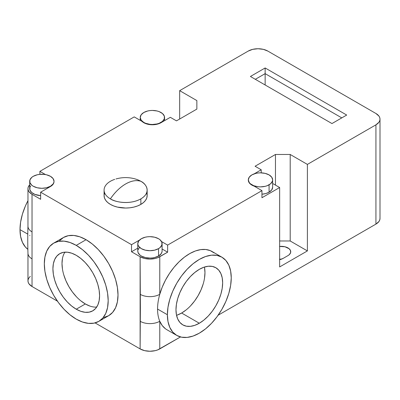 <?xml version="1.0" encoding="UTF-8"?>
<svg xmlns="http://www.w3.org/2000/svg" width="400" height="400" viewBox="0 0 400 400"><rect width="100%" height="100%" fill="white"/><g stroke="black" fill="none" stroke-linecap="round" stroke-linejoin="round"><path stroke-width="0.6" d="M261.955 194.205A12.16 7.02 0 0 0 269.075 192.2L269.075 184.825A12.16 7.02 180 0 1 255.825 186.345A12.16 7.02 180 0 1 248.32 179.86A12.16 7.02 180 0 1 251.885 174.895L255.825 173.375L258.11 172.975L260.48 172.84L265.135 173.375L269.075 174.895L271.715 177.175L272.64 179.86L272.405 181.23L270.59 183.76L267.235 185.7L265.135 186.345L260.48 186.88L258.11 186.745L253.725 185.7L250.37 183.76L249.245 182.545L248.32 179.86L249.245 177.175L251.885 174.895A12.16 7.02 180 0 1 265.135 173.375A12.16 7.02 180 0 1 272.64 179.86A12.16 7.02 180 0 1 269.075 184.825L269.075 192.2L271.705 189.935L272.64 187.26M248.325 180.005A12.16 7.02 0 0 0 248.32 180.145A12.16 7.02 0 0 0 254.17 186.145L250.26 183.945L249.045 182.525L248.32 180.1M137.785 243.68L137.785 251.055A12.16 7.02 0 0 0 145.29 257.54A12.16 7.02 0 0 0 158.54 256.02L158.54 248.645A12.16 7.02 180 0 1 145.29 250.165A12.16 7.02 180 0 1 137.785 243.68A12.16 7.02 180 0 1 141.345 238.715L145.29 237.195L147.57 236.795L149.945 236.66L154.595 237.195L158.54 238.715L160.05 239.78L161.87 242.31L161.87 245.05L160.05 247.58L158.54 248.645L154.595 250.165L149.945 250.7L145.29 250.165L141.345 248.645L138.71 246.365L138.02 245.05L137.785 243.68L138.71 240.995L141.345 238.715A12.16 7.02 180 0 1 154.595 237.195A12.16 7.02 180 0 1 162.1 243.68A12.16 7.02 180 0 1 158.54 248.645L158.54 256.02L161.355 253.48L162.075 251.505M54.02 181.53L53.52 183.56L52.31 185.155L50.46 186.525A12.16 7.02 180 0 1 50.085 186.735A12.16 7.02 0 0 0 50.46 186.525L50.46 186.245A12.16 7.02 180 0 1 37.21 187.765A12.16 7.02 180 0 1 29.705 181.28A12.16 7.02 180 0 1 33.265 176.315L31.75 177.38L29.935 179.91L29.935 182.65L31.75 185.18L33.265 186.245L37.21 187.765L41.86 188.3L46.515 187.765L50.46 186.245L53.095 183.965L53.785 182.65L54.02 181.28L53.095 178.595L50.46 176.315L46.515 174.795L44.235 174.395L39.49 174.395L37.21 174.795L33.265 176.315A12.16 7.02 180 0 1 46.515 174.795A12.16 7.02 180 0 1 54.02 181.28A12.16 7.02 180 0 1 50.46 186.245L50.46 186.525A12.16 7.02 0 0 0 54.02 181.565A12.16 7.02 0 0 0 54.02 181.42M29.705 181.28L29.705 188.655A12.16 7.02 0 0 0 40.635 195.64L34.865 194.395L31.63 192.445L29.905 189.93L29.955 187.23L30.655 185.935M160.995 122.71L160.995 122.425A12.16 7.02 180 0 1 147.745 123.945A12.16 7.02 180 0 1 140.24 117.46A12.16 7.02 180 0 1 143.8 112.5L141.165 114.775L140.24 117.46L141.165 120.145L143.8 122.425L145.645 123.3L150.025 124.345L152.4 124.48L157.05 123.945L159.155 123.3L162.51 121.36L164.325 118.83L164.325 116.09L162.51 113.56L159.155 111.625L157.05 110.975L152.4 110.44L150.025 110.575L147.745 110.975L143.8 112.5A12.16 7.02 180 0 1 157.05 110.975A12.16 7.02 180 0 1 164.56 117.46A12.16 7.02 180 0 1 160.995 122.425L160.995 122.71A12.16 7.02 0 0 0 161.12 122.635A12.16 7.02 180 0 1 160.995 122.71L156.37 124.38L150.945 124.715L145.815 123.645L142.005 121.39A12.16 7.02 0 0 0 160.995 122.71M157.56 309.06L167.385 314.73A45.16 26.075 -60 0 1 187.095 269.285A45.16 26.075 -60 0 1 221.895 257.185A45.16 26.075 -60 0 1 231.25 277.86L230.635 285.405L228.82 293.37L225.865 301.45L221.895 309.33L217.055 316.71L211.535 323.305L205.545 328.865L199.315 333.17L193.085 336.055L187.095 337.415L181.575 337.195L176.735 335.405L172.765 332.11L169.815 327.44L167.995 321.57L167.385 314.73L167.995 307.185L169.815 299.215L172.765 291.14L176.735 283.26L181.575 275.88L187.095 269.285L193.085 263.725L199.315 259.42L205.545 256.535L211.535 255.175L217.055 255.395L221.895 257.185L225.865 260.48L228.82 265.15L230.635 271.02L231.25 277.86A45.16 26.075 -60 0 1 211.535 323.305A45.16 26.075 -60 0 1 176.735 335.405A45.16 26.075 -60 0 1 167.385 314.73L157.56 309.06C157.56 304.42 158.295 299.505 159.77 294.3C158.295 299.505 157.56 304.42 157.56 309.06C157.56 313.69 158.3 317.76 159.77 321.265C158.3 317.76 157.56 313.69 157.56 309.06M221.895 257.185L212.07 251.51A45.16 26.075 120 0 0 159.77 294.3A13.895 8.02 180 0 1 140.115 294.3L140.115 321.265A13.895 8.02 0 0 0 159.77 321.265A13.895 8.02 180 0 1 140.115 321.265L140.115 348.91L144.625 350.65L149.945 351.26L155.26 350.65L157.665 349.905L180.49 336.945L159.77 348.91L159.77 321.265A45.16 26.075 120 0 0 166.91 329.73L176.735 335.405M103.82 317.485L108.655 315.69A45.16 26.075 -120 0 0 115.58 279.505A45.16 26.075 -120 0 0 86.075 239.71L76.25 245.38A45.16 26.075 60 0 1 105.755 285.175A45.16 26.075 60 0 1 98.83 321.365A45.16 26.075 60 0 1 76.25 319.13L82.48 322.015L88.47 323.375L93.99 323.155L98.83 321.365L102.805 318.07L105.755 313.4L107.57 307.53L108.185 300.69L107.57 293.145L105.755 285.175L102.805 277.1L98.83 269.22L93.99 261.84L88.47 255.245L82.48 249.685L76.25 245.38L70.02 242.495L64.03 241.135L58.51 241.355L53.67 243.145L49.7 246.44L46.75 251.11L44.93 256.98L44.32 263.82L44.93 271.365L46.75 279.33L49.7 287.41L53.67 295.29L58.51 302.67L64.03 309.265L70.02 314.825L76.25 319.13A45.16 26.075 60 0 1 46.75 279.33A45.16 26.075 60 0 1 53.67 243.145A45.16 26.075 60 0 1 76.25 245.38L86.075 239.71A45.16 26.075 -120 0 0 63.495 237.47L59.525 240.765M20 229.64L27.79 234.135L20 229.64L20.615 236.48L22.43 242.345L25.38 247.02L27.905 249.365A45.16 26.075 120 0 1 20 229.64A45.16 26.075 120 0 1 27.965 200.675L25.38 206.045L22.43 214.125L20.615 222.09L20 229.64M283.08 258.43A9.38 5.415 180 0 1 279.64 259.69L283.08 258.43L287.99 255.595L283.08 258.43M177.08 315.14L181.63 313.03L199.315 323.24A33 19.055 -60 0 1 182.815 324.875A33 19.055 -60 0 1 177.755 298.43A33 19.055 -60 0 1 199.315 269.35A33 19.055 -60 0 1 215.815 267.715A33 19.055 -60 0 1 220.875 294.16A33 19.055 -60 0 1 199.315 323.24L181.63 313.03A33 19.055 120 0 0 204.405 267.06M64.935 252.155A33 19.055 -120 0 0 85.34 303.955L76.25 309.2A33 19.055 60 0 1 54.69 280.12A33 19.055 60 0 1 59.75 253.675A33 19.055 60 0 1 76.25 255.31A33 19.055 60 0 1 97.81 284.39A33 19.055 60 0 1 92.75 310.835A33 19.055 60 0 1 76.25 309.2L85.34 303.955L89.89 306.065M62.455 258.535L62.005 263.535L62.455 269.05M63.78 274.87L65.935 280.775L68.84 286.535L72.375 291.925L76.41 296.745M80.785 300.805L85.34 303.955A33 19.055 -120 0 0 96.66 307.105M176.54 315.32A33 19.055 120 0 0 181.63 313.03L186.185 309.885M190.56 305.825L194.595 301.005L198.13 295.61L201.035 289.85L203.19 283.95M204.515 278.125L204.965 272.61L204.515 267.615M76.25 309.2L71.7 306.055L67.32 301.995L63.285 297.175L59.75 291.78L56.85 286.025L54.69 280.12L53.365 274.3L52.915 268.78L53.365 263.785L54.69 259.495L56.85 256.08L59.75 253.675L63.285 252.365L67.32 252.205L71.7 253.2L76.25 255.31L80.805 258.455L85.18 262.515L89.215 267.335L92.75 272.73L95.655 278.485L97.81 284.39L99.14 290.21L99.585 295.725L99.14 300.725L97.81 305.015L95.655 308.425L92.75 310.835L89.215 312.145L85.18 312.305L80.805 311.31L76.25 309.2M279.53 259.215L281.625 259.115A9.38 5.415 0 0 0 279.64 259.205M279.64 246.44A9.38 5.415 180 0 1 290.74 251.765A9.38 5.415 180 0 1 287.99 255.595L289.16 254.775L290.56 252.82L290.56 250.71L289.16 248.755L284.95 246.76L279.53 246.455M199.315 323.24L203.87 320.095L208.245 316.035L212.28 311.215L215.815 305.82L218.72 300.065L220.875 294.16L222.205 288.34L222.65 282.82L222.205 277.825L220.875 273.535L218.72 270.12L215.815 267.715L212.28 266.405L208.245 266.245L203.87 267.24L199.315 269.35L194.765 272.495L190.385 276.555L186.35 281.375L182.815 286.77L179.915 292.525L177.755 298.43L176.43 304.25L175.98 309.765L176.43 314.765L177.755 319.055L179.915 322.465L182.815 324.875L186.35 326.185L190.385 326.345L194.765 325.35L199.315 323.24M161.24 122.565A12.16 7.02 180 0 1 161.12 122.635A12.16 7.02 180 0 0 161.24 122.565L170.33 117.32L176.47 120.865L196.86 109.095L196.86 100.585L179.665 90.66L179.665 119.02L179.665 90.66L196.86 100.585L196.86 109.095L176.47 120.865L170.33 117.32L161.24 122.565M29.825 235.695L29.825 235.315M50.085 186.735A12.16 7.02 180 0 1 49.72 186.95L40.635 192.2L40.635 199.29L40.635 192.2L131.52 244.67L131.52 251.765L137.785 248.145L131.52 251.765L140.115 256.725L140.115 294.3A13.895 8.02 0 0 0 159.77 294.3L159.77 256.725A13.895 8.02 180 0 1 140.115 256.725L131.52 251.765L131.52 244.67L139.55 240.035L131.52 244.67L40.635 192.2L49.72 186.95A12.16 7.02 180 0 0 50.085 186.735M30.31 276.38L29.025 277.765L28.235 279.27L27.965 280.835A13.895 8.02 0 0 0 32.035 286.51L32.035 258.865A13.895 8.02 180 0 1 27.965 253.19A13.895 8.02 180 0 1 27.965 253.185M32.035 258.865L32.035 231.9A13.895 8.02 180 0 1 27.965 226.23A13.895 8.02 0 0 0 32.035 231.9L32.035 194.325A13.895 8.02 180 0 1 27.965 188.655A13.895 8.02 180 0 1 29.705 184.77L28.235 187.09L27.965 188.655L28.235 190.22L29.025 191.725L32.035 194.325L40.635 199.29L32.035 194.325L32.035 258.865A13.895 8.02 -0 0 1 27.965 253.19L27.965 280.835L28.235 282.4L29.025 283.905L32.035 286.51L57.425 301.165L32.035 286.51L32.035 258.865M265.145 84.985L265.145 73.64L341.785 117.885L265.145 73.64L265.145 84.985M255.32 79.31L265.145 73.64L265.145 67.965L265.145 73.64L255.32 79.31M279.64 266.94L307.395 250.915L290.2 240.985L279.64 240.985L290.2 240.985L290.2 154.475L275.465 154.475L275.465 185.11L275.465 154.475L290.2 154.475L307.395 164.405L307.395 250.915L290.2 240.985L290.2 154.475L307.395 164.405L375.93 124.835L375.93 224.11L378.94 221.505L379.735 220L380 218.435A13.895 8.02 0 0 1 375.93 224.11L218.145 315.205L375.93 224.11L375.93 124.835L378.94 122.235L379.735 120.73L380 119.165A13.895 8.02 180 0 1 375.93 124.835L307.395 164.405L307.395 250.915L279.64 266.94L279.64 187.52L272.64 183.475L279.64 187.52L279.64 266.94M214.08 252.9L210.21 250.6L205.72 249.495L200.745 249.615L195.43 250.96L189.945 253.49L184.44 257.125L179.09 261.765L174.05 267.26L169.47 273.455L165.485 280.16L162.22 287.18L159.77 294.3L159.77 256.725L167.63 252.19L167.63 245.095L161.55 241.585L167.63 245.095L167.63 252.19L162.1 248.995L167.63 252.19L157.665 257.725L155.26 258.465L149.945 259.075L144.625 258.465L140.115 256.725L140.37 307.92L140.115 348.91L95.08 322.905L140.115 348.91A13.895 8.02 0 0 0 159.77 348.91L159.77 321.265L162.22 325.55L165.485 328.8M139.57 247.39L137.945 249.925M137.785 251.035L138.095 252.625L140 255.095L141.53 256.125L145.47 257.58L150.075 258.075L152.41 257.925L154.655 257.525L158.54 256.02A12.16 7.02 0 0 0 162.1 251.055L162.1 243.68M255.075 166.245L275.465 154.475L255.075 166.245L261.215 169.79L261.215 172.855L261.215 169.79L255.075 166.245M375.93 113.49A13.895 8.02 180 0 1 380 119.165L379.735 117.6L378.94 116.095L375.93 113.49L267.85 51.09L263.34 49.35L258.025 48.74L252.705 49.35L248.2 51.09A13.895 8.02 180 0 1 267.85 51.09L375.93 113.49M142.005 121.39L134.22 116.895L39.895 171.35L39.895 174.35L39.895 171.35L45.485 174.58L39.895 171.35L134.22 116.895L142.005 121.39M248.2 51.09L179.665 90.66L248.2 51.09M98.83 321.365L108.655 315.69L112.63 312.395L115.58 307.725L117.395 301.86L118.01 295.02L117.395 287.47L115.58 279.505L112.63 271.425L108.655 263.545L103.82 256.165L98.295 249.57L92.305 244.015L86.075 239.71L79.845 236.82L73.855 235.46L68.335 235.68L63.495 237.47L53.67 243.145M346.7 115.05L265.145 67.965L250.41 76.475L331.96 123.56L346.7 115.05L331.96 123.56L250.41 76.475L265.145 67.965L346.7 115.05M254.17 173.86L261.215 169.79L254.17 173.86M261.955 197.73L279.64 187.52L261.955 197.73L261.955 190.64L261.955 197.73M167.63 245.095L261.955 190.64L254.17 186.145L261.955 190.64L167.63 245.095M261.935 194.205L265.795 193.55L269.075 192.2A12.16 7.02 0 0 0 272.64 187.235L272.64 179.86M104.5 193.175L104.085 195.605A21.54 12.435 0 0 0 117.38 207.09A21.54 12.435 0 0 0 140.855 204.395L140.855 198.875C129.375 205.265 114.24 201.8 110.395 198.875C114.88 192.28 119.955 187.315 125.625 183.975C131.295 180.765 136.37 179.87 140.855 181.29C145.92 183.51 151.92 192.25 140.855 198.875A21.54 12.435 180 0 1 110.395 198.875A21.54 12.435 180 0 1 104.085 190.085A21.54 12.435 180 0 1 110.395 181.29A21.54 12.435 180 0 1 114.74 179.355M132.925 178.385A21.54 12.435 180 0 1 140.855 181.29A34.74 20.055 120 0 0 125.625 183.975A34.74 20.055 120 0 0 110.395 198.875A21.54 12.435 180 0 1 110.395 181.29M140.855 181.29A21.54 12.435 180 0 1 147.16 190.085A21.54 12.435 180 0 1 140.855 198.875L140.855 204.395A21.54 12.435 0 0 0 147.16 195.605L146.75 193.175M104.085 190.085L104.085 195.605L104.5 198.03L105.725 200.36L107.715 202.51L110.395 204.395L113.66 205.94L117.38 207.09L125.625 208.04L129.825 207.8L133.865 207.09L137.59 205.94L140.855 204.395L143.535 202.51L145.525 200.36L146.75 198.03L147.16 195.605L147.16 190.085M248.32 180.145L248.32 179.86M140.24 120.37L140.24 117.46M27.965 188.655L27.965 226.23C27.685 234.16 27.675 244.47 27.965 253.19M380 119.165L380 218.435M164.56 120.65L164.56 117.46M54.02 181.565L54.02 181.28M116.01 178.955C122.425 177.15 128.835 177.15 135.24 178.955"/></g></svg>
